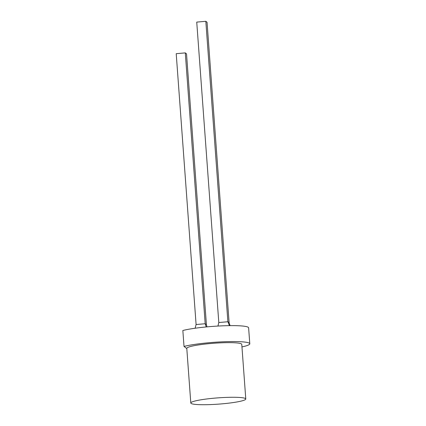 <?xml version="1.0" encoding="UTF-8"?>
<svg xmlns="http://www.w3.org/2000/svg" width="426" height="426" viewBox="0 0 426 426"><rect width="100%" height="100%" fill="white"/><g stroke="black" fill="none" stroke-linecap="round" stroke-linejoin="round"><path stroke-width="0.64" d="M245.781 398.981L241.771 344.352A27.568 3.142 175.8 0 0 241.521 343.974A27.568 3.142 175.8 0 0 212.313 343.372A27.568 3.142 175.8 0 0 186.79 348.393L190.8 403.017A27.568 3.142 175.8 0 0 191.05 403.395A27.568 3.142 175.8 0 0 220.258 403.997A27.568 3.142 175.8 0 0 245.781 398.981A27.568 3.142 175.8 0 0 245.536 398.598A27.568 3.142 175.8 0 0 216.323 397.996A27.568 3.142 175.8 0 0 190.8 403.017M241.957 346.918A35.608 4.058 175.8 0 0 249.79 343.766L248.619 327.834A35.608 4.058 175.8 0 0 222.617 325.826A35.608 4.058 175.8 0 0 182.845 330.501L184.016 346.434L186.801 348.59M249.79 343.766A35.608 4.058 175.8 0 0 223.788 341.758A35.608 4.058 175.8 0 0 184.016 346.434M229.113 322.69L207.052 22.253L205.822 21.3L227.883 321.737L229.113 322.69L230.083 325.634M217.942 326.055L218.804 322.535L196.737 22.099L205.822 21.3M195.129 328.233L196.098 324.537L205.183 323.733L206.413 324.687L186.524 53.841L185.289 52.888L205.183 323.733L206.205 326.95M196.098 324.537L176.21 53.687L185.289 52.888M229.422 325.64L227.883 321.737L218.804 322.535M206.413 324.687L206.977 326.875"/></g></svg>
